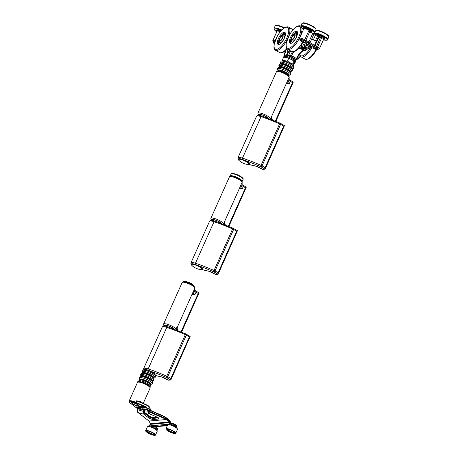 <?xml version="1.0" encoding="UTF-8"?>
<svg xmlns="http://www.w3.org/2000/svg" width="458" height="458" viewBox="0 0 458 458"><rect width="100%" height="100%" fill="white"/><g stroke="black" fill="none" stroke-linecap="round" stroke-linejoin="round"><path stroke-width="0.69" d="M290.051 56.603L290.87 56.529A0.83 0.309 -60.5 0 0 291.563 55.762L290.532 55.412A0.83 0.744 84.9 0 0 290.87 56.529L295.788 59.317A0.83 0.744 84.9 0 0 296.79 58.956L296.481 58.544A0.83 0.309 119.5 0 1 295.788 59.317L294.969 59.391M290.967 51.113L290.029 51.594L290.515 51.903M288.431 55.99L290.235 51.428M286.834 55.521L288.712 51.714L287.893 51.874L288.368 52.098A4.179 0.962 -155.9 0 0 288.483 52.292M283.949 56.328A0.83 0.744 -95.1 0 1 284.023 55.996L283.977 56.139M287.555 51.227A0.83 0.784 -24 0 0 287.887 51.628L288.059 51.622M287.887 51.628L287.464 50.632M304.553 42.445A1.385 0.515 -60.5 0 0 304.782 43.098L307.438 42.863L308.967 41.684L308.675 42.348A124.857 46.367 119.5 0 1 301.009 45.588M312.848 39.394L315.115 40.682M314.949 40.756L316.346 41.432L318.545 36.52A1.826 0.424 24.1 0 0 317.669 35.787L315.47 40.699L313.472 39.571A1.826 0.424 -155.9 0 0 311.875 38.901L312.717 39.457M311.343 46.172L309.614 46.023L308.744 46.332L308.52 46.956L309.682 45.869L311.343 46.172L311.503 46.596L309.711 46.269M309.602 46.315L308.652 47.306L308.99 47.615L308.789 46.79L309.253 46.395M311.388 46.206L309.654 46.172M308.818 46.727L308.99 47.615M308.652 47.306L308.52 46.956M309.682 45.869L308.526 46.659M311.268 46.567A125.544 46.624 119.5 0 1 309.946 47.163L310.003 47.311A125.658 46.664 -60.5 0 0 312.098 46.344L308.692 44.443A125.687 46.676 -60.5 0 1 306.597 45.411L308.6 46.493M309.213 44.907C310.095 46.069 307.055 44.352 309.213 44.907L308.383 44.924M309.396 45.279L309.293 44.81M308.658 44.455L309.041 44.5M308.377 44.666L308.326 44.724C308.669 45.268 309.087 45.416 309.579 45.176L309.648 45.016M308.566 46.584L306.694 45.365M308.944 46.596L309.866 47.266L308.852 46.687M311.549 46.441L311.583 46.435A125.544 46.624 119.5 0 0 311.967 46.235M312.058 46.287L312.087 46.367A125.687 46.676 119.5 0 1 309.992 47.334M309.843 47.311L308.824 46.727M306.081 46.962L304.415 46.659L304.141 46.997L305.16 46.602L306.081 46.962A125.687 46.676 -60.5 0 0 306.259 46.899L304.364 46.51L304.112 46.951M307.266 48.193L306.923 47.311L307.381 47.907L307.141 48.239M306.923 47.311A125.687 46.676 119.5 0 1 306.373 47.523L306.482 47.655A125.795 46.716 -60.5 0 0 306.923 47.477L306.929 47.46M306.007 47.678L306.482 47.655M305.618 47.18L305.142 46.968M304.948 47.1L305.652 47.208M305.681 47.374L306.127 47.632L305.709 47.14M305.715 47.288L305.978 47.718M306.202 47.517L306.253 47.529A125.687 46.676 -60.5 0 0 306.339 47.495L305.755 47.168M305.955 47.684L306.557 47.895L305.973 47.747M304.913 47.174L305.211 47.145M306.024 47.993L306.562 47.832A125.961 46.779 -60.5 0 0 306.894 47.701L306.997 48.33L305.761 48.164L304.622 47.558L304.393 46.705L304.123 47.025L304.393 46.705L304.123 47.025L304.61 47.466M305.732 48.147L307.072 48.342L307.352 47.975L307.118 48.285L307.352 47.975L306.923 47.477M299.767 47.197A125.687 46.676 -60.5 0 0 309.081 43.447A0.83 0.624 -107.6 0 1 308.709 42.359L309.081 43.447L313.999 46.235L314.915 45.926M305.309 48.496L305.429 48.829A125.961 46.779 119.5 0 1 305.165 48.92L302.732 47.54A125.961 46.779 -60.5 0 0 303.087 47.414L304.61 48.279A125.961 46.779 -60.5 0 0 304.971 48.153L305.623 48.72A125.687 46.676 -60.5 0 0 305.795 48.657L304.999 47.769A125.687 46.676 119.5 0 1 304.639 47.895L303.116 47.037L304.639 47.895M305.795 48.657L305.715 48.176M304.244 49.224L303.534 48.147L301.312 47.558L301.112 47.924M304.971 48.153L304.999 47.769M303.116 47.037A125.687 46.676 119.5 0 1 302.538 47.231L302.646 47.363A125.795 46.716 -60.5 0 0 303.11 47.203M302.629 47.283L302.624 47.409A125.853 46.739 119.5 0 0 303.093 47.248L304.639 48.05A125.795 46.716 -60.5 0 0 304.994 47.935M304.965 48.004L305.629 48.708M304.971 47.987A125.853 46.739 119.5 0 1 304.61 48.113L304.61 48.279M302.624 48.285L302.103 47.987M301.919 48.124L302.732 48.342M302.715 48.376L301.948 48.084M302.818 49.201L304.038 49.372L304.249 48.96L304.095 49.321L304.249 48.96L303.419 48.325L301.364 47.706L301.141 47.998L302.24 47.729L303.454 48.25L304.278 48.892L304.118 49.269L304.278 48.892M302.767 49.046L303.185 48.886M303.173 49.109L303.602 49.161L303.007 48.554L302.904 48.851L301.65 48.559L301.393 47.907L303.333 48.428L303.969 49.367L302.417 48.863M301.124 48.033L301.341 47.758L301.169 48.107M301.135 47.872L301.633 48.559L303.185 48.6M300.374 48.703L300.253 48.737A8.576 3.183 -60.5 0 0 300.007 48.811L299.377 48.262M300.568 48.044A125.853 46.739 119.5 0 1 299.669 48.285L299.721 48.433A125.961 46.779 -60.5 0 0 300.568 48.205L300.591 47.832A125.687 46.676 119.5 0 1 299.641 48.09L299.687 48.239A8.742 3.246 119.5 0 0 299.389 48.33L299.28 48.205A8.851 3.286 -60.5 0 1 299.641 48.09L299.211 47.844M303.293 49.361L303.276 49.504A125.687 46.676 -60.5 0 0 303.454 49.453L300.562 48.056M300.568 48.205L303.07 49.624A125.961 46.779 119.5 0 1 302.664 49.733L300.694 48.617A125.961 46.779 119.5 0 1 300.253 48.737L299.721 48.433A8.576 3.183 119.5 0 0 299.475 48.508L299.372 48.365A8.685 3.223 -60.5 0 1 299.669 48.285M301.999 48.456L302.704 48.634L301.999 48.456L302.206 48.182M303.58 48.863L303.15 48.96M306.116 46.819L305.875 47.082A125.961 46.779 119.5 0 1 305.538 47.214L305.612 47.191A125.853 46.739 -60.5 0 0 305.881 47.082L304.45 46.853M305.538 47.214L304.873 47.105L305.005 47.432L305.686 47.529M305.686 47.357A125.853 46.739 119.5 0 1 305.646 47.374L305.005 47.432M306.9 47.529A125.853 46.739 119.5 0 1 306.459 47.701L306.591 48.096M318.98 36.302A3.87 0.893 24.1 0 1 321.814 37.556L320.44 37.504L321.814 37.556A3.87 0.893 24.1 0 1 323.663 39.285L319.421 48.771A3.87 0.893 -155.9 0 0 317.571 47.037L316.489 46.424A2.765 0.641 24.1 0 1 315.201 45.405M320.44 37.504L319.26 37.258L320.451 37.573L316.489 46.424A0.83 0.309 -60.5 0 1 315.797 47.191L316.879 47.809A0.83 0.309 -60.5 0 0 317.571 47.037L321.814 37.556M318.928 36.783L319.3 37.293M312.883 33.085A2.88 0.664 24.1 0 1 310.902 32.524L310.856 32.592A2.765 0.641 -155.9 0 0 312.831 33.142L315.081 34.356M309.442 43.504A0.83 0.309 -60.5 0 0 310.032 42.771L308.709 42.359L312.831 33.142L315.03 34.018L310.896 32.518L309.826 31.488L310.856 32.592M309.826 31.488L308.99 30.285L309.785 31.533L305.83 40.378L304.747 39.766A3.87 0.893 -155.9 0 0 299.526 38.335L303.769 28.854A3.87 0.893 24.1 0 1 308.99 30.285A3.87 0.893 24.1 0 1 310.839 32.014L310.816 32.604M314.005 46.229A0.83 0.71 51.3 0 0 314.944 45.897L304.032 50.369A0.83 0.727 75.7 0 1 303.534 50.294L300.648 48.657M307.438 42.863A0.555 0.498 84.9 0 0 307.215 42.119L304.891 42.325M308.967 41.689L307.215 42.119A3.595 0.83 -155.9 0 1 305.137 41.151A0.83 0.309 -60.5 0 0 305.83 40.378A2.765 0.641 24.1 0 0 309.001 41.535M312.075 31.539A4.843 1.116 24.1 0 1 311.652 31.671A4.843 1.116 24.1 0 1 310.942 31.636M303.98 28.528A4.843 1.116 24.1 0 1 303.299 27.612M303.831 28.734A4.843 1.116 24.1 0 1 303.213 27.72A4.843 1.116 24.1 0 1 303.723 27.48A4.843 1.116 24.1 0 1 308.938 29.083A4.843 1.116 24.1 0 1 312.053 31.676A4.843 1.116 24.1 0 1 311.543 31.917A4.843 1.116 24.1 0 1 310.885 31.888M303.969 27.663A4.185 0.968 -155.9 0 0 304.301 28.264M310.919 31.224A4.185 0.968 -155.9 0 0 311.188 31.224A4.185 0.968 -155.9 0 0 311.589 31.075M307.547 28.442A3 0.693 -155.9 0 0 305.389 27.932A3 0.693 -155.9 0 0 305.085 28.058M310.553 30.509A3 0.693 -155.9 0 0 308.623 28.928M310.261 30.199A3 0.693 -155.9 0 0 308.028 28.82A3 0.693 -155.9 0 0 305.509 28.075M304.175 28.35A4.191 0.968 24.1 0 1 303.912 27.738A4.191 0.968 24.1 0 1 304.352 27.532A4.191 0.968 24.1 0 1 304.524 27.526M311.325 30.566A4.191 0.968 24.1 0 1 311.572 31.167A4.191 0.968 24.1 0 1 311.131 31.373A4.191 0.968 24.1 0 1 310.942 31.379M280.954 30.904A4.843 1.116 -155.9 0 0 276.724 29.925A4.843 1.116 -155.9 0 0 276.466 30.114A4.843 1.116 -155.9 0 0 277.084 31.127M276.552 30.005A4.843 1.116 -155.9 0 0 277.233 30.921M277.554 30.657A4.185 0.968 24.1 0 1 277.222 30.056M280.8 30.835A3 0.693 -155.9 0 0 278.481 30.354A3 0.693 -155.9 0 0 278.338 30.451M280.84 31.03A3 0.693 -155.9 0 0 278.756 30.468M277.428 30.743A4.191 0.968 24.1 0 1 277.164 30.131A4.191 0.968 24.1 0 1 277.388 29.965A4.191 0.968 24.1 0 1 277.777 29.919M297.253 31.631A6.916 2.571 -60.5 0 0 291.345 38.048A6.916 2.571 -60.5 0 0 290.572 43.418M290.452 37.539A6.916 2.571 119.5 0 1 296.876 31.253A6.916 2.571 119.5 0 1 296.475 37.001A6.916 2.571 119.5 0 1 290.057 43.287A6.916 2.571 119.5 0 1 290.452 37.539M295.525 33.806A4.763 1.769 119.5 0 1 296.71 33.634A4.763 1.769 119.5 0 1 297.139 35.255A4.763 1.769 119.5 0 0 296.71 33.634A4.763 1.769 119.5 0 0 295.525 33.806M293.624 41.455A4.763 1.769 119.5 0 1 292.009 41.918A4.763 1.769 119.5 0 1 291.551 40.814A4.763 1.769 119.5 0 0 292.009 41.918A4.763 1.769 119.5 0 0 293.624 41.455M293.864 34.367A6.303 2.342 119.5 0 1 297.465 32.295A6.303 2.342 119.5 0 1 297.494 32.312A6.303 2.342 119.5 0 0 297.465 32.295A6.303 2.342 119.5 0 0 294.231 33.949A6.303 2.342 119.5 0 0 293.864 34.367M291.277 43.275A6.303 2.342 119.5 0 1 291.248 43.258A6.303 2.342 119.5 0 1 291.179 39.107A6.303 2.342 119.5 0 0 291.248 43.258A6.303 2.342 119.5 0 0 291.277 43.275M285.202 32.707A6.916 2.571 -60.5 0 0 278.395 41.81A6.916 2.571 -60.5 0 0 278.521 44.495M277.502 41.306A6.916 2.571 119.5 0 1 280.811 34.682A6.916 2.571 119.5 0 1 284.824 32.329A6.916 2.571 119.5 0 1 285.334 35.392A6.916 2.571 119.5 0 1 282.025 42.01A6.916 2.571 119.5 0 1 278.006 44.363A6.916 2.571 119.5 0 1 277.502 41.306M283.473 34.888A4.763 1.769 119.5 0 1 284.658 34.711A4.763 1.769 119.5 0 1 285.088 36.337A4.763 1.769 119.5 0 0 284.658 34.711A4.763 1.769 119.5 0 0 283.473 34.888M281.573 42.531A4.763 1.769 119.5 0 1 279.964 42.995A4.763 1.769 119.5 0 1 279.506 41.896A4.763 1.769 119.5 0 0 279.964 42.995A4.763 1.769 119.5 0 0 281.573 42.531M281.819 35.443A6.303 2.342 119.5 0 1 285.42 33.371A6.303 2.342 119.5 0 1 285.443 33.388A6.303 2.342 119.5 0 0 285.42 33.371A6.303 2.342 119.5 0 0 281.819 35.443M279.231 44.352A6.303 2.342 119.5 0 1 279.203 44.34A6.303 2.342 119.5 0 1 279.134 40.184A6.303 2.342 119.5 0 0 279.203 44.34A6.303 2.342 119.5 0 0 279.231 44.352M273.741 43.149A2.187 0.504 -155.9 0 0 274.285 43.613A2.187 0.504 24.1 0 1 273.661 42.892A2.187 0.504 -155.9 0 0 273.741 43.149M274.474 42.846A2.187 0.504 -155.9 0 0 273.661 42.892A2.187 0.504 24.1 0 1 274.474 42.846M274.422 43.046A1.603 0.372 -155.9 0 0 274.187 43.132A1.603 0.372 -155.9 0 0 274.25 43.321A1.603 0.372 -155.9 0 0 274.331 43.407M274.279 43.636L273.34 42.691L273.523 41.878A2.737 0.63 24.1 0 1 274.743 41.93M303.763 50.454A6.916 2.571 -60.5 0 0 303.975 51.015M306.413 49.682A6.916 2.571 119.5 0 1 305.383 50.512A6.916 2.571 119.5 0 1 303.459 50.884A6.916 2.571 119.5 0 1 303.23 50.706M304.685 50.872A6.303 2.342 119.5 0 1 304.656 50.861A6.303 2.342 119.5 0 1 304.215 50.323A6.303 2.342 119.5 0 0 304.341 50.563A6.303 2.342 119.5 0 0 304.656 50.861A6.303 2.342 119.5 0 0 304.685 50.872M303.351 41.306A2.187 0.504 -155.9 0 0 300.408 40.499A2.187 0.504 -155.9 0 0 301.45 41.478A2.187 0.504 -155.9 0 0 304.398 42.285A2.187 0.504 -155.9 0 0 303.351 41.306M303.099 41.329A1.603 0.372 -155.9 0 0 300.935 40.739A1.603 0.372 -155.9 0 0 301.702 41.455A1.603 0.372 -155.9 0 0 303.866 42.05A1.603 0.372 -155.9 0 0 303.099 41.329M304.169 42.394A2.187 0.504 24.1 0 1 301.811 41.672A2.187 0.504 24.1 0 1 300.408 40.499A2.187 0.504 24.1 0 1 300.637 40.39A2.187 0.504 24.1 0 1 302.99 41.117A2.187 0.504 24.1 0 1 304.398 42.285A2.187 0.504 24.1 0 1 304.169 42.394M300.517 39.399A2.737 0.63 24.1 0 1 303.351 40.247A2.737 0.63 24.1 0 1 305.246 41.712L304.455 42.457C303.763 42.583 302.423 42.022 300.431 40.785L300.271 39.485A2.737 0.63 24.1 0 1 300.517 39.399M293.521 38.478A2.628 0.973 119.5 0 1 294.156 37.212A2.628 0.973 119.5 0 1 294.528 36.697M292.593 36.331A2.628 0.973 119.5 0 1 294.54 34.86A2.628 0.973 119.5 0 1 293.887 37.957A2.628 0.973 119.5 0 1 291.946 39.428A2.628 0.973 119.5 0 1 292.593 36.331M294.053 38.163A3.292 1.225 -60.5 0 0 294.866 34.281A3.292 1.225 -60.5 0 0 292.433 36.125A3.292 1.225 -60.5 0 0 291.62 40.006A3.292 1.225 -60.5 0 0 294.053 38.163M291.477 39.886A3.292 1.225 119.5 0 1 292.301 36.331A3.292 1.225 119.5 0 1 294.866 34.281A3.292 1.225 119.5 0 1 295.004 34.402A3.292 1.225 119.5 0 1 294.179 37.957A3.292 1.225 119.5 0 1 291.62 40.006A3.292 1.225 119.5 0 1 291.477 39.886M296.418 34.573A3.847 1.426 119.5 0 1 296.601 35.037A3.847 1.426 119.5 0 1 295.599 38.483A3.847 1.426 119.5 0 1 293.16 41.105L291.5 40.751C290.681 41.157 291.03 36.594 294.133 34.173C295.496 33.486 296.32 33.778 296.601 35.037M281.47 39.554A2.628 0.973 119.5 0 1 282.477 37.774M282.66 36.13A2.628 0.973 119.5 0 1 281.87 38.993A2.628 0.973 119.5 0 1 279.895 40.51A2.628 0.973 119.5 0 1 279.724 40.31A2.628 0.973 119.5 0 1 280.519 37.453A2.628 0.973 119.5 0 1 282.489 35.936A2.628 0.973 119.5 0 1 282.66 36.13M279.351 40.836A3.292 1.225 -60.5 0 0 279.569 41.083A3.292 1.225 -60.5 0 0 282.042 39.188A3.292 1.225 -60.5 0 0 283.033 35.604A3.292 1.225 -60.5 0 0 282.815 35.358A3.292 1.225 -60.5 0 0 280.348 37.258A3.292 1.225 -60.5 0 0 279.351 40.836M280.577 36.909A3.292 1.225 119.5 0 1 282.815 35.358A3.292 1.225 119.5 0 1 281.807 39.531A3.292 1.225 119.5 0 1 279.569 41.083A3.292 1.225 119.5 0 1 280.577 36.909M283.033 40.384A3.847 1.426 119.5 0 1 281.109 42.188C279.901 42.514 277.571 42.268 280.571 36.817C282.54 34.865 283.496 34.218 283.422 34.877L284.555 36.113A3.847 1.426 119.5 0 1 283.033 40.384M285.574 57.405L284.47 57.239L283.886 57.662M288.466 58.887L287.613 57.903L290.103 58.899L288.466 58.887L287.584 60.851L289.29 62.712M290.824 59.271L290.103 58.899M290.773 63.525L293.137 63.908L294.013 61.945L294.517 61.893L294.013 61.945L293.143 60.582L294.391 61.59M293.103 65.838L293.607 65.792L294.643 62.397M282.346 61.103L282.506 59.677L284.034 60.845M285.391 61.16L287.584 60.851M293.137 63.908L292.977 65.334M282.506 59.677L283.382 57.714M311.755 38.913L314.074 33.989A1.826 0.424 24.1 0 1 315.671 34.653L317.669 35.787M314.074 33.989L311.875 38.901M316.346 41.432A1.826 0.424 -155.9 0 0 315.47 40.699M323.709 39.159A4.843 1.116 -155.9 0 0 324.859 38.976A4.843 1.116 -155.9 0 0 324.877 38.947A4.843 1.116 -155.9 0 0 321.132 36.045A4.843 1.116 -155.9 0 0 316.106 34.9M323.766 38.907A4.843 1.116 -155.9 0 0 324.899 38.81M324.419 38.346A4.185 0.968 24.1 0 1 323.743 38.495M317.022 35.421A4.185 0.968 24.1 0 1 316.793 34.934M323.377 37.779A3 0.693 -155.9 0 0 321.453 36.199M320.371 35.713A3 0.693 -155.9 0 0 317.909 35.329M323.085 37.47A3 0.693 -155.9 0 0 320.852 36.09A3 0.693 -155.9 0 0 318.333 35.346M316.753 35.272A4.191 0.968 24.1 0 1 316.741 35.008A4.191 0.968 24.1 0 1 316.753 34.98A4.191 0.968 24.1 0 1 317.348 34.797M324.15 37.837A4.191 0.968 24.1 0 1 324.396 38.432A4.191 0.968 24.1 0 1 324.379 38.466A4.191 0.968 24.1 0 1 323.766 38.649M316.18 48.577A2.187 0.504 -155.9 0 0 313.232 47.769A2.187 0.504 -155.9 0 0 314.274 48.748A2.187 0.504 -155.9 0 0 317.222 49.556A2.187 0.504 -155.9 0 0 316.18 48.577M315.923 48.6A1.603 0.372 -155.9 0 0 313.764 48.01A1.603 0.372 -155.9 0 0 314.526 48.725A1.603 0.372 -155.9 0 0 316.69 49.315A1.603 0.372 -155.9 0 0 315.923 48.6M316.993 49.664A2.187 0.504 24.1 0 1 314.635 48.943A2.187 0.504 24.1 0 1 313.232 47.769A2.187 0.504 24.1 0 1 313.461 47.661A2.187 0.504 24.1 0 1 315.814 48.382A2.187 0.504 24.1 0 1 317.222 49.556A2.187 0.504 24.1 0 1 316.993 49.664M313.759 46.693A2.737 0.63 24.1 0 1 316.507 47.689A2.737 0.63 24.1 0 1 318.07 48.983L317.285 49.727C316.587 49.853 315.247 49.292 313.255 48.056L313.095 46.756M268.949 118.559A6.177 1.426 -155.9 0 0 261.799 114.74A6.177 1.426 -155.9 0 0 258.341 115.198L258.839 114.3M271.468 119.069L271.932 119.721M287.704 80.453L271.617 116.418L271.039 116.687M275.332 121.101L292.53 82.646L293.269 82.108L275.888 121.33M286.427 83.31A0.83 0.309 119.5 0 1 286.903 82.915L286.662 82.778M286.21 83.682L289.319 83.596L286.903 82.915A3.595 0.83 -155.9 0 1 286.897 82.835A0.83 0.801 2.5 0 0 287.985 82.417L288.116 79.469L289.101 77.253A1.105 1.071 2.5 0 0 289.193 76.875L289.067 79.824A1.105 1.071 2.5 0 1 288.975 80.207A2.765 0.641 -155.9 0 0 290.309 81.387L292.53 82.646M259.491 115.376C258.306 114.987 257.327 115.267 256.554 116.218A6.916 1.597 24.1 0 1 261.054 116.618A1.105 0.412 -71.4 0 1 261.661 115.948L259.491 115.376A6.177 1.426 24.1 0 1 261.661 115.948L263.482 116.607M248.826 164.33A6.086 1.403 -155.9 0 0 244.028 160.088L242.259 159.321A6.177 1.426 -155.9 0 0 238.463 159.682M262.108 169.048L262.715 169.391L265.125 169.174L265.153 167.645L262.039 165.882A1.105 0.412 119.5 0 1 261.117 166.907L265.125 169.174L284.458 125.584L283.725 126.122L265.153 167.645M293.189 65.036A5.977 1.38 -155.9 0 1 293.332 65.568L294.717 62.471A5.977 1.38 -155.9 0 0 294.591 61.904A5.977 1.38 -155.9 0 0 294.477 61.744M292.839 60.387A5.977 1.38 -155.9 0 0 290.189 58.939M290.011 58.853A5.977 1.38 -155.9 0 0 289.645 58.693M287.441 57.851A5.977 1.38 -155.9 0 0 285.134 57.313M249.112 163.987A5.811 1.34 -155.9 0 0 249.158 163.918A5.811 1.34 -155.9 0 0 246.387 161.319A5.811 1.34 -155.9 0 0 238.549 159.172A5.811 1.34 -155.9 0 0 238.526 159.252M239.179 160.632A15.103 15.103 0 0 0 247.652 164.428L247.652 164.428A5.708 1.317 -155.9 0 0 248.333 164.445A5.708 1.317 -155.9 0 0 246.215 161.605A5.708 1.317 -155.9 0 0 239.981 159.258A5.708 1.317 -155.9 0 0 239.179 160.632L238.486 159.321A5.811 1.34 -155.9 0 0 238.492 159.636M291.362 58.532L294.471 59.952L294.288 60.319L295.307 60.748L295.456 61.773L295.885 60.811A6.36 1.471 -155.9 0 0 291.849 57.433A6.36 1.471 -155.9 0 0 284.269 55.613L283.84 56.574L284.2 56.105L284.04 56.483L285.025 56.008L284.876 56.386M284.859 56.374L286.307 56.191L286.17 56.574M286.141 56.557L287.933 56.643L287.784 57.032M287.767 57.01L289.737 57.313L289.576 57.708M291.511 58.16L291.351 58.527L291.511 58.16L289.542 57.702L289.708 57.33L287.739 57.027L287.905 56.655L286.118 56.58L286.284 56.208L284.836 56.397L285.002 56.025L284.017 56.506L284.183 56.134L283.456 57.433A6.36 1.471 24.1 0 1 289.862 58.693A6.36 1.471 24.1 0 1 295.072 62.632A6.36 1.471 24.1 0 1 294.706 62.889M289.571 57.685L291.54 58.149M291.374 58.521L293.172 59.059M293.005 59.431L294.471 59.952M294.305 60.324L295.307 60.748M295.141 61.12L295.599 61.366M295.456 61.773L295.29 60.765L294.282 60.336L294.448 59.964L291.345 58.532M289.542 57.702L289.708 57.33M136.644 404.145A3.195 0.739 24.1 0 1 138.035 405.708A3.195 0.739 24.1 0 1 134.973 404.952A3.195 0.739 24.1 0 1 132.368 403.172A3.195 0.739 24.1 0 1 133.593 402.92A3.195 0.739 24.1 0 1 136.644 404.145M165.201 326.17C164.016 325.781 163.037 326.062 162.258 327.018A6.916 1.597 24.1 0 1 166.764 327.413A1.105 0.412 -71.4 0 1 167.37 326.743L165.201 326.17A6.177 1.426 24.1 0 1 167.37 326.743L169.191 327.401M155.113 374.827A6.086 1.403 -155.9 0 0 149.737 370.883L147.968 370.116A6.177 1.426 -155.9 0 0 143.915 369.887M167.811 379.842L168.424 380.186L170.828 379.968L170.857 378.44L167.748 376.676A1.105 0.412 119.5 0 1 166.826 377.701L170.828 379.968L190.167 336.378L189.435 336.916L170.857 378.44M174.658 329.354A6.177 1.426 -155.9 0 0 167.508 325.535A6.177 1.426 -155.9 0 0 164.05 325.993L164.542 325.094M177.172 329.863L177.635 330.516M193.408 291.248L177.32 327.212L176.742 327.481M181.036 331.895L198.24 293.441L198.972 292.902L181.591 332.124M192.137 294.105A0.83 0.309 119.5 0 1 192.612 293.71L192.371 293.572M191.919 294.477L195.028 294.391L192.612 293.71A3.595 0.83 -155.9 0 1 192.6 293.63A0.83 0.801 2.5 0 0 193.694 293.212L193.82 290.263L194.81 288.048A1.105 1.071 2.5 0 0 194.902 287.67L194.77 290.618A1.105 1.071 2.5 0 1 194.684 291.002A2.765 0.641 -155.9 0 0 196.018 292.181L198.24 293.441M133.484 404.443A4.105 0.95 -155.9 0 0 137.423 406.028A4.105 0.95 -155.9 0 0 139.003 405.702A4.105 0.95 -155.9 0 0 135.66 403.418A4.105 0.95 -155.9 0 0 131.727 402.445A4.105 0.95 -155.9 0 0 133.484 404.443M146.932 409.584A3.595 0.83 -155.9 0 0 144.602 409.068L143.079 409.206A3.595 0.83 -155.9 0 0 143.136 410.116L143.194 410.236A0.83 0.487 -29.5 0 0 144.27 409.784L143.119 410.11A13.242 3.057 24.1 0 1 137.114 408.347L130.582 403.309A6.475 1.494 24.1 0 1 130.043 401.317A6.475 1.494 24.1 0 1 135.734 402.851L146.32 407.523A13.242 3.057 24.1 0 1 146.875 408.147M136.656 406.973L138.035 407.38L137.165 407.276L137.497 407.666L139.129 407.969L139.421 408.559L136.438 407.065M137.263 407.053L137.371 407.843M139.661 408.467L138.951 408.25M141.11 407.145L142.375 408.301L139.782 407.265L139.576 406.71L141.11 407.145M142.238 407.815L142.375 408.301L141.86 407.986M142.009 406.544L143.245 406.429L144.247 407.58L144.963 407.408L145.335 408.032L143.886 407.626L143.36 406.79L142.009 406.544M144.785 407.723L144.596 407.437M145.552 407.946L144.814 407.717M140.526 406.675L141.762 406.561L142.764 407.712L143.48 407.54L143.846 408.17L142.404 407.757L141.877 406.922L140.526 406.675M144.07 408.078L143.331 407.855M139.736 407.334L138.694 407.368L140.406 408.147L140.612 407.849L140.887 408.433L139.547 408.061L138.299 407.385L138.133 406.841L139.736 407.334M138.751 406.904L138.694 407.368M141.127 408.336L140.457 408.135M138.625 406.95L138.299 407.385L138.133 406.841M138.196 407.563L138.207 408.061L138.877 408.261L138.207 408.061M138.877 408.261L138.866 407.832M137.48 407.597L136.765 406.727M137.99 407.866L137.52 407.62M137.274 407.03L137.566 407.397L137.274 407.03M141.94 407.746L141.373 407.42L141.282 407.849L141.831 407.992L141.282 407.849M141.831 407.992L141.883 407.643M140.245 406.784L140.154 407.236L140.789 407.402L140.154 407.236M140.789 407.402L140.835 407.002M140.102 406.83L139.684 406.464M141.247 407.465L140.772 407.368M142.346 407.568L142.484 408.055M142.575 406.859L142.478 406.498M143.451 406.549L142.684 406.618M144.093 407.431L143.469 406.544M144.894 407.477L144.705 407.191L144.894 407.477M141.093 406.996L140.995 406.63M141.877 406.922L142.61 407.563M141.963 406.681L141.201 406.75M138.408 407.139L138.242 406.595M139.793 407.603L139.295 407.483M143.194 410.236L143.846 414.147A0.83 0.584 -52.3 0 0 144.78 413.534L144.27 409.784L144.533 409.2M137.835 412.349A0.441 0.309 -52.3 0 0 138.018 412.532A16.597 3.83 -155.9 0 0 143.846 414.147L147.945 417.318A3.595 0.83 -155.9 0 0 153.459 419.499L158.577 419.041A3.595 0.83 -155.9 0 0 155.926 416.603L149.268 413.671M146.663 407.815L147.528 410.832L148.564 411.587A16.597 3.83 -155.9 0 1 149.256 413.666L147.825 410.878C147.894 412.681 148.375 413.614 149.251 413.689L155.938 416.608M149.228 426.61A0.664 0.595 -95.1 0 1 149.194 425.957L149.869 425.093A1.025 0.378 -60.5 0 0 150.653 424.291L150.682 424.217A0.555 0.498 84.9 0 0 150.567 423.661L149.016 421.051L166.535 419.488L169.54 422.236L170.032 422.076L169.54 422.236A0.555 0.498 -95.1 0 1 169.529 422.516L170.032 422.614A0.939 0.847 84.9 0 0 170.044 422.139M149.062 421.062L138.018 412.532L137.114 408.347M144.797 412.509A0.83 0.584 127.7 0 1 144.888 413.293L148.987 416.459A0.83 0.584 -52.3 0 0 148.89 415.675L144.797 412.509M166.895 419.076L148.77 411.095L147.407 408.731L146.944 408.736L147.533 410.837L147.9 411.353L147.888 410.7M142.53 403.057A6.916 1.597 -155.9 0 0 140.492 401.466L136.633 400.813L147.516 405.605C148.73 406.212 149.159 407.139 148.816 408.381L148.604 408.845L149.325 409.847L148.667 406.04L140.623 402.233L136.633 400.813L135.734 402.851M156.321 426.908A3.819 0.882 -155.9 0 1 156.464 427.011A0.607 0.395 125.8 0 1 156.636 427.617L157.306 429.701M155.434 426.741A4.425 1.025 -155.9 0 0 156.287 427.383A4.425 1.025 24.1 0 1 156.636 427.617A0.607 0.326 -32.6 0 0 156.659 427.154M170.004 423.003L169.489 422.648A0.801 0.298 -60.5 0 1 169.506 422.602L150.63 424.326M149.016 421.051L148.993 420.707M170.542 423.049A3.819 0.882 -155.9 0 1 176.221 425.242A0.607 0.395 125.8 0 1 176.393 425.854A0.607 0.326 -32.6 0 0 176.422 425.39M177.063 427.932L176.393 425.854A4.425 1.025 24.1 0 0 169.809 423.312A0.607 0.55 84.9 0 1 170.244 422.986L169.878 423.015A0.607 0.55 84.9 0 0 169.443 423.347L169.809 423.312L169.431 424.148L149.194 425.957A4.425 1.025 -155.9 0 0 148.73 426.175L148.65 426.518M169.929 422.974L169.397 422.831L169.443 423.347M169.615 422.734L170.015 422.694M170.805 422.997L169.849 421.211L167.159 418.801L166.918 419.018L169.615 421.429L169.529 420.593A2.49 2.25 -27.9 0 1 170.118 421.286L170.118 421.286A2.49 2.49 0 0 0 169.58 420.593L166.872 418.223M169.998 421.738L170.565 422.917L169.529 422.516M169.615 421.429L170.084 421.841M150.567 423.661L169.328 421.984L169.649 421.583L169.889 421.892L169.523 422.202M169.689 422.78L169.987 422.797M170.508 423.226L170.01 422.849M170.118 421.286L170.834 423.329M170.828 423.358L170.542 422.974M146.314 407.511L146.549 407.03L135.94 402.359A6.916 1.597 -155.9 0 0 129.139 401.065C128.83 401.586 129.282 402.319 130.484 403.269A0.441 0.309 -52.3 0 0 130.582 403.309M169.649 421.583L166.878 419.11L166.535 419.488L148.564 411.587L148.77 411.095M146.617 407.763L146.972 408.788M136.953 407.889L137.079 408.336M137.291 409.635L144.396 411.633M140.492 401.466A0.83 0.424 -57.8 0 0 140.451 402.141M147.516 405.605L147.653 405.313L140.623 402.233M149.961 410.734C151.083 408.044 148.289 405.696 148.667 406.034L147.653 405.324M149.325 409.847L163.901 416.265L149.325 409.858M149.188 410.133L163.764 416.551L163.901 416.265L164.806 416.757L163.901 416.276M167.159 418.801L164.806 416.757L166.592 417.954A2.49 1.443 123.8 0 1 166.809 418.171L165.367 417.204L165.132 417.421L166.878 419.11M169.586 420.639L166.867 418.165A2.49 2.49 0 0 0 166.592 417.954M154.203 434.11A3.87 0.893 24.1 0 1 149.102 432.558A3.87 0.893 24.1 0 1 147.247 430.995M174.446 432.295A3.87 0.893 24.1 0 1 169.346 430.743A3.87 0.893 24.1 0 1 167.485 429.186M153.819 434.802A4.151 0.956 24.1 0 1 149.354 433.377A4.151 0.956 24.1 0 1 146.783 431.201A4.151 0.956 24.1 0 1 150.963 432.026A4.151 0.956 24.1 0 1 154.357 434.59A4.151 0.956 24.1 0 1 153.819 434.802M145.644 430.697L147.402 426.764A5.393 1.248 24.1 0 1 148.106 426.49A5.393 1.248 24.1 0 1 153.911 428.345A5.393 1.248 24.1 0 1 157.254 431.167L155.491 435.1A5.393 1.248 -155.9 0 0 152.153 432.278A5.393 1.248 -155.9 0 0 146.342 430.423A5.393 1.248 -155.9 0 0 145.644 430.697A5.393 1.248 -155.9 0 0 150.058 434.035A5.393 1.248 -155.9 0 0 155.491 435.1M174.16 432.987A4.151 0.956 24.1 0 1 169.689 431.613A4.151 0.956 24.1 0 1 167.021 429.392A4.151 0.956 24.1 0 1 171.2 430.211A4.151 0.956 24.1 0 1 174.595 432.781A4.151 0.956 24.1 0 1 174.16 432.987M165.888 428.883L167.645 424.955A5.393 1.248 24.1 0 1 168.212 424.686A5.393 1.248 24.1 0 1 174.029 426.467A5.393 1.248 24.1 0 1 177.492 429.358L175.735 433.291A5.393 1.248 -155.9 0 0 172.265 430.4A5.393 1.248 -155.9 0 0 166.454 428.619A5.393 1.248 -155.9 0 0 165.888 428.883A5.393 1.248 -155.9 0 0 170.302 432.226A5.393 1.248 -155.9 0 0 175.735 433.291M184.007 281.596A5.708 1.317 24.1 0 1 185.106 281.51A5.708 1.317 24.1 0 1 185.272 281.533A5.708 1.317 24.1 0 1 192.681 284.601A5.708 1.317 24.1 0 1 193.579 285.3L193.579 285.3A5.708 1.317 24.1 0 1 194.249 286.176M194.272 286.611L193.579 285.3A15.103 15.103 0 0 0 185.106 281.51L183.669 281.87M150.012 386.913L150.419 385.762L149.835 385.459L149.995 385.098L147.493 383.735L147.659 383.369L145.81 382.836L146.005 382.453L145.839 382.825L149.068 384.262L148.902 384.634L150.012 385.086L150.327 386.191L150.734 385.31A6.36 1.471 -155.9 0 0 145.524 381.371A6.36 1.471 -155.9 0 0 139.118 380.111L138.768 381.033L139.65 380.501L139.484 380.873L140.841 380.621L140.675 380.993L142.409 381.016L142.243 381.388L146.005 382.453M145.839 382.825L145.982 382.47L143.989 382.035L144.156 381.663L142.215 381.405L142.381 381.033L140.703 381.01M144.156 381.663L144.03 382.041M147.688 383.357L145.821 382.836M147.522 383.724L149.068 384.262M148.902 384.634L150.012 385.086M140.652 381.01L140.829 380.65M140.818 380.638L139.461 380.89L139.633 380.529M139.627 380.524L138.757 381.062L138.923 380.69L138.396 381.714M150.419 385.762L149.829 385.47M138.682 381.663A6.36 1.471 24.1 0 1 141.906 382.121A6.36 1.471 24.1 0 1 149.863 386.666M221.941 223.659A6.177 1.426 -155.9 0 0 214.785 219.834A6.177 1.426 -155.9 0 0 211.333 220.292L211.825 219.393M224.454 224.162L224.918 224.815M240.69 185.553L224.603 221.517L224.025 221.786M228.319 226.195L245.522 187.74L246.255 187.202L228.874 226.429M239.414 188.404A0.83 0.309 119.5 0 1 239.895 188.009L239.654 187.872M239.202 188.782L242.311 188.69L239.895 188.009A3.595 0.83 -155.9 0 1 239.883 187.929A0.83 0.801 2.5 0 0 240.977 187.511L241.103 184.563L242.093 182.353A1.105 1.071 2.5 0 0 242.185 181.969L242.053 184.923A1.105 1.071 2.5 0 1 241.961 185.301A2.765 0.641 -155.9 0 0 243.295 186.48L245.522 187.74M212.478 220.47C211.298 220.08 210.319 220.367 209.541 221.317A6.916 1.597 24.1 0 1 214.046 221.712A1.105 0.412 -71.4 0 1 214.653 221.048L212.478 220.47A6.177 1.426 24.1 0 1 214.653 221.048L216.468 221.701M201.812 269.424A6.086 1.403 -155.9 0 0 197.02 265.188L195.251 264.421A6.177 1.426 -155.9 0 0 191.455 264.781M215.094 274.142L215.701 274.485L218.111 274.273L218.14 272.739L215.031 270.976A1.105 0.412 119.5 0 1 214.109 272L218.111 274.273L237.45 230.677L236.712 231.221L218.14 272.739M230.174 176.107A6.555 1.511 24.1 0 1 230.202 176.009A6.555 1.511 24.1 0 1 236.803 177.309A6.555 1.511 24.1 0 1 242.173 181.368A6.555 1.511 24.1 0 1 242.116 181.448M202.104 269.086A5.811 1.34 -155.9 0 0 202.144 269.012A5.811 1.34 -155.9 0 0 199.373 266.419A5.811 1.34 -155.9 0 0 191.541 264.272A5.811 1.34 -155.9 0 0 191.518 264.346M192.165 265.732A15.103 15.103 0 0 0 200.638 269.522L200.638 269.522A5.708 1.317 -155.9 0 0 201.325 269.539A5.708 1.317 -155.9 0 0 199.201 266.705A5.708 1.317 -155.9 0 0 192.973 264.352A5.708 1.317 -155.9 0 0 192.165 265.732L191.473 264.415A5.811 1.34 -155.9 0 0 191.478 264.735M288.403 55.647L290.578 55.303A9.681 3.595 -60.5 0 1 292.502 51.788M287.893 51.874L286.313 55.412M284.103 55.985L284.075 55.887A9.681 3.595 -60.5 0 0 285.557 50.557M319.071 36.485L318.613 36.056M319.26 37.258A2.88 0.664 24.1 0 1 318.974 36.972M317.211 35.529L319.071 36.674M308.635 46.418L306.74 45.348M313.999 46.235A125.687 46.676 119.5 0 1 303.534 50.294A8.851 3.286 -60.5 0 0 296.526 58.435L296.864 58.847M301.135 48.136L300.591 47.832M304.999 47.924L305.543 48.227M299.687 48.239A125.795 46.716 -60.5 0 0 300.591 47.993M300.597 47.981L303.276 49.504M290.578 55.303L296.481 58.544L291.614 55.653A8.851 3.286 119.5 0 1 293.859 51.72M301.885 48.13L302.532 48.302M304.295 49.183L303.969 49.367M303.219 48.64L302.904 48.851M305.4 47.752L305.761 48.164M304.146 46.859L304.622 47.558M307.375 48.056L306.997 48.33M318.963 37.001A2.765 0.641 -155.9 0 0 319.3 37.379M315.007 45.84L319.129 36.634L318.608 36.045L318.482 36.4M314.136 33.514L310.032 42.771L314.497 45.302A0.83 0.309 -60.5 0 1 313.913 46.04M287.985 51.628A4.7 1.088 24.1 0 1 290.309 51.422M289.17 50.099A5.53 1.277 -155.9 0 0 287.555 50.306L287.956 49.407M290.418 51.405A0.83 0.412 -73.7 0 1 290.361 50.775M314.944 45.897L314.497 45.302L316.226 41.443M304.782 43.098A0.555 0.498 84.9 0 0 304.65 42.422M312.648 39.417L315.287 41.037M300.076 39.777A3.04 0.704 24.1 0 1 300.94 39.319A3.04 0.704 24.1 0 1 304.055 40.539A0.83 0.309 -60.5 0 0 304.747 39.766L308.99 30.285M304.055 40.539L305.137 41.151M275.092 40.882A3.87 0.893 -155.9 0 0 272.779 40.728L273.3 42.262M273.329 42.17A3.04 0.704 24.1 0 1 274.766 41.85M272.779 40.728L277.021 31.247A3.87 0.893 24.1 0 1 280.256 31.734M314.514 46.315A3.595 0.83 -155.9 0 0 315.797 47.191M316.879 47.809A3.04 0.704 24.1 0 1 317.978 49.321M303.528 29.392A7.191 1.66 24.1 0 1 301.822 26.404A7.191 1.66 24.1 0 1 310.764 29.415A7.191 1.66 24.1 0 1 311.812 32.85M303.517 29.415L301.129 27.463L300.78 26.043A7.746 1.786 24.1 0 1 301.599 25.659A7.746 1.786 24.1 0 1 311.228 28.906A7.746 1.786 24.1 0 1 314.921 32.369L316.02 29.913A7.746 1.786 24.1 0 0 312.327 26.45A7.746 1.786 24.1 0 0 302.698 23.203A7.746 1.786 24.1 0 0 301.879 23.587L303.167 22.9C303.854 22.448 306.917 23.478 312.356 25.986C316.781 28.814 315.854 28.688 316.02 29.913M303.362 22.963A7.191 1.66 24.1 0 1 312.304 25.98M284.464 27.783A7.191 1.66 -155.9 0 0 276.237 25.43M284.069 28.047A7.746 1.786 -155.9 0 0 275.544 25.671A7.746 1.786 -155.9 0 0 275.132 25.98L275.619 25.488L277.559 25.35L284.481 27.778M281.825 29.965A7.746 1.786 -155.9 0 0 274.445 28.127A7.746 1.786 -155.9 0 0 274.033 28.436L274.382 29.856L276.769 31.808M281.338 30.474A7.191 1.66 -155.9 0 0 274.697 28.871A7.191 1.66 -155.9 0 0 276.781 31.785M298.885 36.783A12.446 4.62 119.5 0 1 288.517 48.325A12.446 4.62 119.5 0 1 288.042 37.756A12.446 4.62 119.5 0 1 298.41 26.215A12.446 4.62 119.5 0 1 298.885 36.783M301.885 28.23A13.276 4.929 119.5 0 1 299.916 37.132A13.276 4.929 119.5 0 1 288.861 49.441A13.276 4.929 119.5 0 1 287.59 49.201L291.609 51.479A13.276 4.929 119.5 0 0 292.88 51.72A13.276 4.929 119.5 0 0 302.624 42.05M300.683 26.1A13.276 4.929 119.5 0 1 300.746 26.135L300.683 26.1C299.996 25.556 298.811 25.642 297.139 26.352C296.154 26.747 293.131 28.734 289.456 34.848L286.204 43.149L285.987 46.069C286.233 47.832 286.765 48.874 287.59 49.201M288.466 33.028A12.446 4.62 119.5 0 1 279.374 48.05A12.446 4.62 119.5 0 1 274.365 43.67A12.446 4.62 119.5 0 1 283.456 28.642A12.446 4.62 119.5 0 1 288.466 33.028M287.24 39.543A13.276 4.929 119.5 0 1 279.912 49.08A13.276 4.929 119.5 0 1 275.539 50.277C274.72 49.951 274.187 48.909 273.941 47.145L274.153 44.226L277.411 35.924C281.086 29.816 284.103 27.824 285.094 27.434C286.765 26.719 287.945 26.633 288.637 27.177A13.276 4.929 119.5 0 1 289.605 33.056A13.276 4.929 119.5 0 1 288.592 36.457M286.84 48.559A13.276 4.929 119.5 0 1 283.931 51.359A13.276 4.929 119.5 0 1 279.563 52.561L275.539 50.277M288.637 27.177L292.656 29.455A13.276 4.929 119.5 0 1 293.057 29.759M295.605 60.015A13.276 4.929 -60.5 0 0 300.242 56.162M310.215 48.29A12.446 4.62 119.5 0 1 299.687 54.113M311.898 47.563A13.276 4.929 119.5 0 1 304.679 56.076A13.276 4.929 119.5 0 1 300.992 56.798L305.017 59.082A13.276 4.929 119.5 0 0 308.703 58.361A13.276 4.929 119.5 0 0 316.089 49.544M315.671 34.653L313.472 39.571M328.598 36.325A7.191 1.66 -155.9 0 0 323.279 32.295A7.191 1.66 -155.9 0 0 315.848 30.291M328.815 37.235A7.746 1.786 -155.9 0 0 328.844 37.184A7.746 1.786 -155.9 0 0 324.109 33.153A7.746 1.786 -155.9 0 0 315.774 30.463M313.638 33.262A7.746 1.786 -155.9 0 0 313.633 33.268A7.746 1.786 -155.9 0 1 314.011 33.01M327.716 39.691A7.746 1.786 -155.9 0 0 327.745 39.64A7.746 1.786 -155.9 0 0 322.512 35.363A7.746 1.786 -155.9 0 0 314.188 32.965M323.422 39.829A7.191 1.66 -155.9 0 0 325.048 37.59A7.191 1.66 -155.9 0 0 314.463 33.697M271.617 116.418L271.457 119.229A0.83 0.801 -177.5 0 1 271.394 119.509L271.52 116.567L270.529 118.777A6.916 1.597 -155.9 0 0 264.547 114.511A6.916 1.597 -155.9 0 0 257.871 113.275L258.197 115.044A1.105 0.996 -36.9 0 0 258.341 115.198L258.415 115.239M258.61 114.809A5.811 1.34 24.1 0 1 258.57 114.42L261.77 114.781L264.403 115.788L268.772 118.496M270.512 119.16L270.529 118.777A1.105 1.071 -177.5 0 1 270.317 119.086M287.744 74.643L279.386 70.904A6.177 1.426 24.1 0 1 287.744 74.643L289.193 76.875M279.386 70.904C278.201 70.521 277.222 70.801 276.443 71.751A6.916 1.597 24.1 0 1 283.124 72.994A6.916 1.597 24.1 0 1 289.101 77.253L288.975 80.207L287.985 82.417A2.765 0.641 24.1 0 0 289.319 83.596L290.309 81.387A1.105 0.412 -60.5 0 0 290.372 80.465A1.105 0.412 -60.5 0 0 290.269 80.448M272.447 119.927L271.502 118.284M286.92 82.2L286.897 82.835M262.56 116.246L261.678 115.954M242.368 159.361L244.028 160.1A54.216 12.521 24.1 0 1 260.516 166.603L279.609 123.86A2.765 0.641 24.1 0 1 280.611 124.358L262.039 165.882A2.765 0.641 -155.9 0 0 261.037 165.378A55.321 12.772 -155.9 0 0 242.482 158.136L261.054 116.618A55.321 12.772 24.1 0 1 279.609 123.86L279.97 123.122M244.028 160.1C250.915 163.54 249.066 164.016 249.266 163.672A5.811 1.34 24.1 0 1 249.186 163.787M238.652 159.046A5.811 1.34 24.1 0 1 238.681 158.886C239.288 159.166 237.061 158.027 242.299 159.384L242.259 159.321A1.105 0.412 108.6 0 1 242.482 158.136A6.916 1.597 -155.9 0 0 237.983 157.741L256.554 116.218M256.303 166.231A1.105 0.693 -76.8 0 1 256.108 166.231A1.105 0.693 -76.8 0 1 255.925 166.134L248.568 164.411M262.715 169.391L259.6 167.622A3.87 0.893 -155.9 0 0 255.925 166.134M260.516 166.603A1.66 0.384 24.1 0 1 261.117 166.907M280.571 123.42A1.105 0.412 -60.5 0 1 280.68 123.442A1.105 0.412 -60.5 0 1 280.611 124.358L283.725 126.122M292.353 64.183A5.977 1.38 -155.9 0 0 287.796 61.63M286.931 61.292A5.977 1.38 -155.9 0 0 282.872 60.45M292.084 69.009L293.04 68.677L293.859 66.845L293.292 65.471A6.069 1.403 -155.9 0 0 293.183 65.271A6.069 1.403 -155.9 0 0 292.914 64.933M291.883 64.063A6.069 1.403 -155.9 0 0 288.197 62.025M286.445 61.326A6.069 1.403 -155.9 0 0 283.124 60.576M293.859 66.845A7.185 1.66 -155.9 0 0 293.733 66.605A7.185 1.66 -155.9 0 0 287.664 62.689A7.185 1.66 -155.9 0 0 281.12 61.149L282.523 60.656M293.04 68.677A7.185 1.66 -155.9 0 0 293.235 67.721A7.185 1.66 -155.9 0 0 285.597 63.175A7.185 1.66 -155.9 0 0 280.302 62.975L281.12 61.149M292.072 68.992A6.292 1.454 -155.9 0 0 292.089 68.231A6.292 1.454 -155.9 0 0 285.66 64.349A6.292 1.454 -155.9 0 0 280.708 63.908L280.302 62.975M292.015 68.849A6.292 1.454 -155.9 0 0 291.901 68.643A6.292 1.454 -155.9 0 0 286.588 65.213A6.292 1.454 -155.9 0 0 280.857 63.857L279.735 64.252A7.185 1.66 -155.9 0 1 286.279 65.797A7.185 1.66 -155.9 0 1 292.341 69.713A7.185 1.66 -155.9 0 1 292.473 69.948L292.015 68.849M279.323 67.011A6.292 1.454 -155.9 0 1 284.275 67.452A6.292 1.454 -155.9 0 1 290.698 71.334A6.292 1.454 -155.9 0 1 290.687 72.095L291.654 71.78A7.185 1.66 -155.9 0 0 291.843 70.824A7.185 1.66 -155.9 0 0 284.206 66.278A7.185 1.66 -155.9 0 0 278.916 66.084L279.735 64.252M290.624 71.952A6.292 1.454 -155.9 0 0 290.515 71.746A6.292 1.454 -155.9 0 0 285.202 68.316A6.292 1.454 -155.9 0 0 279.466 66.965L278.344 67.355A7.185 1.66 -155.9 0 1 284.887 68.9A7.185 1.66 -155.9 0 1 290.956 72.816A7.185 1.66 -155.9 0 1 291.082 73.057L290.624 71.952M277.525 69.187L278.052 70.458A6.069 1.403 -155.9 0 1 282.741 70.79A6.069 1.403 -155.9 0 1 289.027 74.568A6.069 1.403 -155.9 0 1 288.964 75.33L290.263 74.883A7.185 1.66 -155.9 0 0 290.458 73.927A7.185 1.66 -155.9 0 0 282.821 69.381A7.185 1.66 -155.9 0 0 277.525 69.187L278.344 67.355M288.798 75.702L288.975 75.307A5.977 1.38 -155.9 0 0 288.849 74.74A5.977 1.38 -155.9 0 0 283.147 71.213A5.977 1.38 -155.9 0 0 278.069 70.429L277.892 70.824M248.849 164.273A5.811 1.34 -155.9 0 0 249.089 164.067A5.811 1.34 -155.9 0 0 246.318 161.468A5.811 1.34 -155.9 0 0 238.486 159.321L238.549 159.172M168.263 327.041L167.388 326.749M143.778 369.938L143.686 368.535A6.916 1.597 -155.9 0 1 148.192 368.93A1.105 0.412 108.6 0 0 147.968 370.116L149.737 370.894A54.216 12.521 24.1 0 1 166.225 377.398L185.318 334.655A2.765 0.641 24.1 0 1 186.32 335.153L167.748 376.676A2.765 0.641 -155.9 0 0 166.746 376.173A55.321 12.772 -155.9 0 0 148.192 368.93L166.764 327.413A55.321 12.772 24.1 0 1 185.318 334.655L185.679 333.916M162.006 377.026A1.105 0.693 -76.8 0 1 161.817 377.026A1.105 0.693 -76.8 0 1 161.628 376.928L155.382 375.468M168.424 380.186L165.304 378.417A3.87 0.893 -155.9 0 0 161.628 376.928M166.225 377.398A1.66 0.384 24.1 0 1 166.826 377.701M186.28 334.214A1.105 0.412 -60.5 0 1 186.383 334.237A1.105 0.412 -60.5 0 1 186.32 335.153L189.435 336.916M177.32 327.212L177.166 330.023A0.83 0.801 -177.5 0 1 177.103 330.304L177.229 327.361L176.238 329.571A6.916 1.597 -155.9 0 0 170.256 325.306A6.916 1.597 -155.9 0 0 163.58 324.069L163.901 325.838A1.105 0.996 -36.9 0 0 164.05 325.993L164.124 326.033M164.313 325.604A5.811 1.34 24.1 0 1 164.279 325.214L167.479 325.575L170.107 326.588L174.481 329.291M176.221 329.955L176.238 329.571A1.105 1.071 -177.5 0 1 176.027 329.88M193.448 285.437L185.089 281.699A6.177 1.426 24.1 0 1 193.448 285.437L194.902 287.67M185.089 281.699C183.904 281.315 182.925 281.596 182.152 282.546A6.916 1.597 24.1 0 1 188.828 283.788A6.916 1.597 24.1 0 1 194.81 288.048L194.684 291.002L193.694 293.212A2.765 0.641 24.1 0 0 195.028 294.391L196.018 292.181A1.105 0.412 -60.5 0 0 196.081 291.259A1.105 0.412 -60.5 0 0 195.972 291.242M178.156 330.722L177.206 329.079M192.629 292.994L192.6 293.63M147.945 417.318A0.83 0.584 -52.3 0 0 148.879 416.706L144.78 413.534M153.459 419.499A0.83 0.744 -95.1 0 1 153.121 418.383A2.765 0.641 24.1 0 1 148.879 416.706L148.987 416.459A2.765 0.641 -155.9 0 0 153.23 418.137A0.83 0.744 -95.1 0 1 153.825 417.69C152.457 417.576 150.814 416.906 148.89 415.675M158.577 419.041A0.83 0.744 -95.1 0 1 158.222 417.954M158.193 417.931L153.121 418.383L157.918 417.719M155.926 416.603L158.514 418.246L158.525 417.788M144.144 409.567A2.765 0.641 24.1 0 1 143.858 409.263M143.789 408.983L143.486 409.297A0.83 0.744 -95.1 0 1 143.079 409.206M143.486 409.297L145.009 409.16A0.83 0.744 -95.1 0 1 144.602 409.068M153.613 417.748A3.595 0.83 24.1 0 1 149.005 415.807M144.676 408.874L144.802 412.515M144.871 410.992L144.814 411.673M144.659 411.461L144.888 413.293M149.571 409.95A16.041 3.704 -155.9 0 0 148.936 409.051L148.604 408.845M148.816 408.381L149.142 408.588A16.041 3.704 24.1 0 1 150.024 410.15M153.888 428.333A3.595 0.83 -155.9 0 0 151.758 427.377M167.256 425.825A5.09 1.174 -155.9 0 0 165.956 425.7L154.203 426.747A5.09 1.174 -155.9 0 0 155.251 428.762A3.761 0.87 24.1 0 1 156.436 429.93M171.057 425.23A3.761 0.87 24.1 0 1 175.013 426.999M150.029 426.799L167.519 425.236M174.132 426.524A3.595 0.83 -155.9 0 0 172.002 425.568M169.466 424.801A0.664 0.595 -95.1 0 1 169.431 424.148A4.425 1.025 -155.9 0 1 174.206 425.608A4.425 1.025 -155.9 0 1 177.051 427.978L176.845 428.264M165.956 425.7A0.664 0.595 84.9 0 0 166.277 425.768L167.239 425.86M154.203 426.747A0.664 0.595 84.9 0 0 154.523 426.822L166.277 425.768M155.251 428.762A0.664 0.372 -56.7 0 0 155.915 428.219A4.425 1.025 24.1 0 1 154.518 426.822L154.535 426.684M157.289 429.747A4.425 1.025 -155.9 0 0 155.915 428.219L156.287 427.383A0.607 0.338 123.3 0 0 156.252 426.833L156.579 427.056A0.607 0.607 0 0 1 156.733 427.222C157.432 428.539 157.632 429.341 157.34 429.638L156.35 430.325M150.235 424.772L149.102 425.339A4.425 1.025 24.1 0 1 149.566 425.121A0.607 0.55 -95.1 0 1 150.155 424.806M149.869 425.093A0.607 0.55 -95.1 0 1 150.224 424.784L150.304 424.766M147.407 408.731L146.549 407.03M129.139 401.065L137.469 382.441A6.916 1.597 24.1 0 1 144.43 383.81A6.916 1.597 24.1 0 1 150.092 388.086L143.251 403.378M163.764 416.551L165.132 417.421M149.64 387.056A6.086 1.403 -155.9 0 0 144.682 383.243A6.086 1.403 -155.9 0 0 138.539 382.087M144.596 369.703A6.069 1.403 -155.9 0 0 144.247 369.772L142.844 370.264A7.185 1.66 -155.9 0 1 143.257 370.184A7.185 1.66 -155.9 0 1 152.188 373.196A7.185 1.66 -155.9 0 1 155.583 375.961L155.016 374.587A6.069 1.403 -155.9 0 0 152.148 372.251A6.069 1.403 -155.9 0 0 144.596 369.703M153.808 378.125L154.764 377.793A7.185 1.66 -155.9 0 0 151.69 374.306A7.185 1.66 -155.9 0 0 142.759 371.295A7.185 1.66 -155.9 0 0 142.026 372.091L142.844 370.264M153.802 378.108A6.292 1.454 -155.9 0 0 150.951 375.131A6.292 1.454 -155.9 0 0 143.125 372.491A6.292 1.454 -155.9 0 0 142.438 373.024M142.942 372.904A6.292 1.454 -155.9 0 0 142.581 372.972L141.459 373.367A7.185 1.66 -155.9 0 1 141.865 373.287A7.185 1.66 -155.9 0 1 150.802 376.299A7.185 1.66 -155.9 0 1 154.197 379.064L153.739 377.965A6.292 1.454 -155.9 0 0 150.768 375.543A6.292 1.454 -155.9 0 0 142.942 372.904M152.417 381.233L153.378 380.896A7.185 1.66 -155.9 0 0 150.304 377.409A7.185 1.66 -155.9 0 0 141.373 374.398A7.185 1.66 -155.9 0 0 140.64 375.199L141.459 373.367M152.411 381.216A6.292 1.454 -155.9 0 0 149.56 378.234A6.292 1.454 -155.9 0 0 141.734 375.6A6.292 1.454 -155.9 0 0 141.047 376.132L140.64 375.199M141.551 376.007A6.292 1.454 -155.9 0 0 141.196 376.081L140.068 376.47A7.185 1.66 -155.9 0 1 140.48 376.39A7.185 1.66 -155.9 0 1 149.411 379.401A7.185 1.66 -155.9 0 1 152.806 382.172L152.354 381.073A6.292 1.454 -155.9 0 0 149.377 378.646A6.292 1.454 -155.9 0 0 141.551 376.007M150.688 384.457L151.987 383.999A7.185 1.66 -155.9 0 0 148.913 380.518A7.185 1.66 -155.9 0 0 139.982 377.501A7.185 1.66 -155.9 0 0 139.249 378.302L140.068 376.47M150.693 384.445A6.069 1.403 -155.9 0 0 147.986 381.548A6.069 1.403 -155.9 0 0 140.44 379.001A6.069 1.403 -155.9 0 0 139.782 379.567L139.249 378.302M150.585 384.686L150.699 384.428A5.977 1.38 -155.9 0 0 147.854 381.754A5.977 1.38 -155.9 0 0 140.423 379.247A5.977 1.38 -155.9 0 0 139.793 379.545L139.673 379.808M184.15 281.596A5.811 1.34 24.1 0 1 185.147 281.618A5.811 1.34 24.1 0 1 192.681 284.75A5.811 1.34 24.1 0 1 194.152 286.073M224.603 221.517L224.449 224.328A0.83 0.801 -177.5 0 1 224.386 224.603L224.506 221.661L223.521 223.87A6.916 1.597 -155.9 0 0 217.539 219.605A6.916 1.597 -155.9 0 0 210.863 218.369L211.184 220.138A1.105 0.996 -36.9 0 0 211.333 220.292L211.407 220.332M211.596 219.909A5.811 1.34 24.1 0 1 211.562 219.514L214.762 219.874L217.39 220.888L221.764 223.59M223.504 224.26L223.521 223.87A1.105 1.071 -177.5 0 1 223.309 224.18M240.731 179.742L232.372 175.998A6.177 1.426 24.1 0 1 240.731 179.742L242.185 181.969M232.372 175.998C231.187 175.614 230.208 175.895 229.435 176.845A6.916 1.597 24.1 0 1 236.11 178.088A6.916 1.597 24.1 0 1 242.093 182.353L241.961 185.301L240.977 187.511A2.765 0.641 24.1 0 0 242.311 188.69L243.295 186.48A1.105 0.412 -60.5 0 0 243.358 185.564A1.105 0.412 -60.5 0 0 243.255 185.542M225.439 225.021L224.489 223.378M239.912 187.299L239.883 187.929M195.36 264.455L197.02 265.193A54.216 12.521 24.1 0 1 213.508 271.703L232.601 228.954A2.765 0.641 24.1 0 1 233.603 229.452L215.031 270.976A2.765 0.641 -155.9 0 0 214.029 270.472A55.321 12.772 -155.9 0 0 195.469 263.236L214.046 221.712A55.321 12.772 24.1 0 1 232.601 228.954L232.956 228.216M197.02 265.193C203.907 268.64 202.052 269.115 202.253 268.772A5.811 1.34 24.1 0 1 202.173 268.88M191.639 264.146A5.811 1.34 24.1 0 1 191.667 263.985C192.274 264.26 190.047 263.127 195.291 264.484L195.251 264.421A1.105 0.412 108.6 0 1 195.469 263.236A6.916 1.597 -155.9 0 0 190.969 262.835L209.541 221.317M209.289 271.325A1.105 0.693 -76.8 0 1 209.1 271.325A1.105 0.693 -76.8 0 1 208.911 271.228L201.554 269.51M215.701 274.485L212.586 272.722A3.87 0.893 -155.9 0 0 208.911 271.228M213.508 271.703A1.66 0.384 24.1 0 1 214.109 272M233.557 228.513A1.105 0.412 -60.5 0 1 233.666 228.536A1.105 0.412 -60.5 0 1 233.603 229.452L236.712 231.221M230.202 176.009L231.078 174.046A6.555 1.511 24.1 0 1 231.433 173.782A6.555 1.511 24.1 0 1 239.185 176.067A6.555 1.511 24.1 0 1 243.049 179.399L242.173 181.368M232.132 173.542A6 1.385 24.1 0 1 239.225 175.632M201.841 269.367A5.811 1.34 -155.9 0 0 202.081 269.161A5.811 1.34 -155.9 0 0 199.304 266.562A5.811 1.34 -155.9 0 0 191.473 264.415L191.541 264.272M295.101 59.5L296.194 59.403A0.83 0.83 0 0 0 296.876 58.916L296.921 58.807C298.942 54.45 301.312 51.64 304.032 50.369M288.374 55.968L290.235 51.628M308.789 46.79L309.654 46.327L311.36 46.602M300.729 48.64L300.042 48.829M299.423 48.485L300.024 48.829M303.173 49.624L302.698 49.756M300.711 48.634L302.681 49.75M303.064 48.594L303.614 48.966M305.2 48.937L305.532 48.829M302.681 47.517L305.183 48.937M305.99 47.071L305.578 47.237M304.919 47.122L305.555 47.237M305.434 47.787L304.604 47.558M287.578 51.29L287.555 50.306M285.403 50.689L283.937 56.036A0.83 0.83 0 0 0 283.874 56.494M314.99 40.773L312.917 39.594M299.881 39.703L299.526 38.335M317.926 49.401L319.421 48.771M317.251 35.472L317.795 35.335C317.337 34.9 322.014 36.188 323.165 37.545C323.697 37.842 323.863 38.42 323.663 39.285M303.769 28.854C305.274 27.766 303.499 27.898 306.917 28.413C312.047 31.018 310.673 30.394 310.839 32.014M277.021 31.247L278.023 30.486L280.828 31.047M312.11 32.936L313.604 33.056L314.921 32.369M300.78 26.043L301.879 23.587M275.132 25.98L274.033 28.436M303.122 42.228L297.511 49.561L295.118 51.244L293.286 51.811L291.609 51.479M287.177 48.909L284.567 51.376C282.786 52.756 281.12 53.151 279.563 52.561M292.656 29.455L293.068 29.747M300.58 56.511L298.868 58.235L295.765 60.233M299.486 54.388L300.013 55.836L300.992 56.798M316.61 49.676L314.354 53.265L311.039 57.05L308.572 58.819L306.339 59.425L305.017 59.082M283.668 57.33L284.47 57.239M287.017 55.567L288.992 51.159M315.905 30.176L320.652 31.173L326.113 33.812L328.483 35.741L328.844 37.184L327.264 40.132L323.411 39.846M276.443 71.751L257.871 113.275M293.269 82.108L288.987 79.463M262.566 116.252L279.975 123.088L284.458 125.584M248.442 164.433L256.108 166.231L262.388 169.242M238.475 159.722L237.96 158.903L237.983 157.741M291.654 71.78L292.473 69.948M279.306 67.023L278.916 66.084M290.263 74.883L291.082 73.057M249.158 163.918L247.652 164.428M295.072 62.632L295.45 61.784M138.035 405.708L138.831 405.427M132.368 403.172L132.047 402.393M168.275 327.046L185.685 333.882L190.167 336.378M155.405 375.526L161.817 377.026L168.092 380.043M143.686 368.535L162.258 327.018M182.152 282.546L163.58 324.069M198.972 292.902L194.696 290.257M145.009 409.16L147.356 409.773M153.825 417.69L157.38 417.375M145.215 409.16L145.026 411.204M149.102 425.339L148.73 426.175M148.93 420.994L150.476 423.616L150.213 424.789M177.091 427.869L176.49 425.453A0.607 0.607 0 0 0 176.336 425.287C174.681 424.039 172.655 423.272 170.244 422.986M130.484 403.269L136.988 408.29M136.959 408.267L137.182 409.578C136.931 410.981 137.177 411.948 137.921 412.486L148.97 421.022M140.194 402.027L140.514 402.198M137.469 382.441C137.234 381.067 139.604 381.314 144.573 383.169C150.762 386.329 150.144 386.815 150.092 388.086M154.764 377.793L155.583 375.961M142.415 373.03L142.026 372.091M153.378 380.896L154.197 379.064M151.987 383.999L152.806 382.172M229.435 176.845L210.863 218.369M246.255 187.202L241.979 184.557M215.546 221.34L214.659 221.048M215.552 221.346L232.967 228.187L237.45 230.677M201.428 269.527L209.1 271.325L215.374 274.342M191.467 264.816L190.952 263.997L190.969 262.835M231.078 174.046L231.748 173.502C230.998 172.981 236.488 173.599 241.286 176.84C242.929 178.059 243.513 178.918 243.049 179.399M202.144 269.012L200.638 269.522"/></g></svg>
